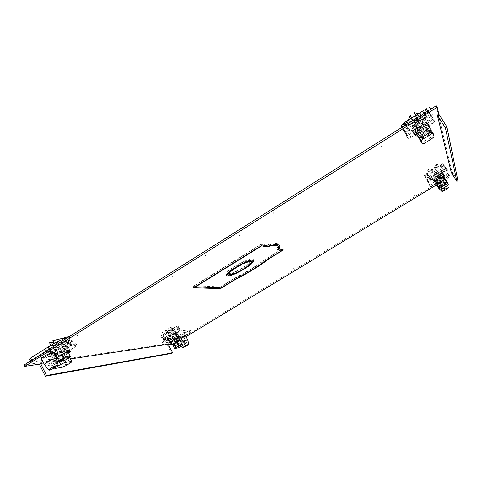 <?xml version="1.0" encoding="UTF-8"?>
<svg xmlns="http://www.w3.org/2000/svg" width="482" height="482" viewBox="0 0 482 482"><rect width="100%" height="100%" fill="white"/><g stroke="black" fill="none" stroke-linecap="round" stroke-linejoin="round"><path stroke-width="0.36" stroke-dasharray="2.41 1.81" d="M448.977 175.261L447.019 176.858L432.505 185.66L430.324 186.57L428.124 181.744L445.314 170.917L447.567 169.995L448.977 175.261L447.766 173.333L446.308 167.983L444.049 168.899L428.841 178.165L426.877 179.816L427.257 180.63L427.697 179.587L430.306 177.997L429.595 179.208L430.83 179.226L428.245 180.792L427.257 180.63L429.131 184.648L431.312 183.738L445.82 174.936L447.766 173.333M434.999 182.672C435.119 183.636 443.362 178.756 443.621 177.569L443.633 177.436C443.585 176.418 435.24 181.353 435.005 182.533L434.999 182.672M443.253 173.803L443.88 174.803L441.295 177.159L441.602 178.075L437.09 180.81L436.132 178.924C433.963 180.003 432.914 180.262 432.999 179.708C433.348 178.129 444.133 171.917 443.253 173.803L440.675 176.165L440.988 177.093L436.481 179.828L440.988 177.093L440.687 176.207L443.476 173.508C443.422 172.219 433.089 178.328 432.788 179.828L432.782 180.015C433.029 180.322 434.149 179.973 436.15 178.967L435.258 177.864L439.759 175.123L439.451 174.225L442.229 171.514C442.163 170.2 431.836 176.316 431.553 177.834L431.541 178.021C431.794 178.334 432.914 177.991 434.915 176.984L435.258 177.864M445.645 168.658L446.555 168.887L446.013 169.983L443.41 171.568L444.193 170.321L443.012 170.26L445.645 168.658L442.603 163.802L439.976 165.404L443.012 170.26M440.337 176.755L440.331 176.828C438.807 178.274 437.325 179.159 435.867 179.473L435.873 179.4C437.403 177.948 438.885 177.069 440.337 176.755M430.306 177.997L427.293 173.152L424.69 174.743L427.697 179.587M424.69 174.743L424.274 175.81L425.275 175.996L427.853 174.424L430.83 179.226M428.245 180.792L425.275 175.996M425.1 177.147L426.775 179.852L425.1 177.123L427.432 175.701L429.107 178.43L427.432 175.701M427.853 174.424L426.6 174.382L427.293 173.152M443.41 171.568L440.403 166.76L443.006 165.175L446.013 169.983M443.006 165.175L443.524 164.049L442.603 163.802M445.031 166.543L446.049 168.11L445.031 166.543M439.976 165.404L441.169 165.489L440.403 166.76M442.277 167.525L441.157 165.73M441.675 188.805C443.115 188.462 444.603 187.576 446.151 186.166L446.163 186.1C444.729 186.444 443.241 187.323 441.687 188.739L441.675 188.805M441.602 178.075L439.759 175.123M440.687 176.207L439.451 174.225M434.915 176.984L436.15 178.967M438.716 186.992L442.247 184.473C444.904 182.919 446.428 182.274 446.82 182.545L442.729 185.847C440.343 187.251 438.843 187.914 438.228 187.835M436.409 173.496C441.428 170.574 444.018 169.592 444.175 170.556C443.5 171.779 441.223 173.604 437.337 176.026C432.36 178.924 429.787 179.894 429.607 178.949C430.245 177.75 432.517 175.93 436.409 173.496M432.197 177.099L431.758 177.713C431.884 178.382 433.698 177.695 437.204 175.659C439.933 173.948 441.536 172.67 442.006 171.809L441.259 171.586L432.197 177.099L434.065 180.099M436.493 170.489L435.529 169.785L434.216 169.971L433.649 172.219L434.631 172.911L435.909 172.689L436.493 170.489M437.403 173.032L436.843 175.237L435.589 175.43L434.613 174.731L435.186 172.574L436.463 172.363L437.403 173.032M434.511 171.49L435.957 170.58C439.06 168.507 440.843 166.971 441.307 165.977C441.464 165.314 440.536 165.398 438.524 166.23L433.529 168.869L428.799 172.17L426.763 174.363C426.793 175.291 428.89 174.623 433.053 172.351L432.179 170.104L428.799 172.17L433.053 172.351L434.511 171.49M435.132 168.302L435.957 170.58L434.728 168.61L437.27 164.223L438.524 166.23L435.132 168.302L433.884 166.296L434.728 168.61M438.524 166.23L435.957 170.58M437.27 164.223L433.884 166.296M431.824 170.387L430.932 168.104L427.552 170.17L431.824 170.387L433.053 172.351M427.552 170.17L428.799 172.17M430.932 168.104L432.179 170.104M443.133 174.586L441.259 171.586M443.777 176.828L439.735 179.72L435.589 181.835M435.469 181.642L439.735 179.72L443.651 176.623M445.44 179.425L441.494 182.545C439.192 183.907 437.74 184.546 437.144 184.461M437.439 185.305L445.736 180.28L447.266 183.178C447.374 183.883 446.694 184.347 445.229 184.558L446.459 186.528M445.482 179.461L445.736 180.28M438.939 187.968C439.47 188.649 440.193 188.342 441.114 187.046L442.56 184.817L445.229 184.558M438.198 186.661L442.56 184.817L446.471 181.654M445.073 184.817L442.572 180.81M438.12 186.456L446.404 181.443M403.307 128.308L406.055 125.609L428.257 111.655C430.179 110.505 431.3 110.125 431.625 110.511L434.589 121.813L431.866 124.199L411.134 137.141C409.363 138.195 408.296 138.581 407.935 138.292L402.5 127.013M424.576 117.403C424.329 115.282 412.381 122.356 411.736 125.001L411.712 125.483C412.122 127.477 423.841 120.512 424.54 117.855L424.576 117.403M415.737 131.929L417.725 130.212L417.02 128.363L423.527 124.29L422.642 122.886L423.286 124.796C426.522 123.302 428.016 123.151 427.775 124.332C426.877 127.567 411.99 135.924 413.508 132.345C413.845 131.49 414.96 130.315 416.858 128.821L416.141 126.959L422.642 122.886L416.141 126.959L416.828 128.742C414.785 130.339 413.58 131.592 413.219 132.502L413.188 133.02C413.652 135.243 427.287 127.14 428.064 124.169L428.106 123.693C427.745 123.012 426.13 123.35 423.262 124.711L420.876 120.072L414.381 124.145L415.086 125.959C413.05 127.561 411.851 128.821 411.495 129.742L411.471 130.261C411.953 132.52 425.576 124.416 426.329 121.416L426.371 120.934C425.998 120.241 424.377 120.572 421.509 121.928L420.876 120.072M402.307 127.134L406.242 135.562C406.603 135.858 407.676 135.478 409.441 134.424L430.149 121.47L432.86 119.078L432.402 117.15L431.758 119.078L428.124 121.35L429.107 119.217L427.341 118.777L431.029 116.469L432.402 117.15L429.793 107.606C429.462 107.215 428.335 107.594 426.419 108.739M407.037 134.55L405.507 133.996L405.952 132.182L409.592 129.905L408.76 131.96L410.628 132.303L407.037 134.55L402.928 127.935L406.501 125.688L410.628 132.303M413.014 120.675L413.026 120.428C413.357 119.042 419.509 115.397 419.665 116.493L419.647 116.728C419.304 118.12 413.213 121.735 413.014 120.675M428.124 121.35L423.949 114.722L427.57 112.445L431.758 119.078M427.57 112.445L428.179 110.474M427.064 109.757L423.106 112.053L427.341 118.777M431.029 116.469L426.781 109.745M429.354 112.33L431.697 116.12L429.354 112.33M423.106 112.053L424.895 112.535L423.949 114.722M427.203 116.879L428.414 118.114L426.052 114.33L427.203 116.879M409.592 129.905L405.41 123.193L401.783 125.477L405.952 132.182M401.373 127.338L402.928 127.935M404.03 131.411L402.506 129.122L404.03 131.411M406.501 125.688L404.609 125.302L405.41 123.193M405.754 127.085L408.097 130.911L405.754 127.085L402.506 129.128M428.335 130.291C428.227 129.266 422.045 132.918 421.666 134.231L421.642 134.46C421.798 135.454 427.914 131.833 428.311 130.514L428.335 130.291M417.02 128.363L414.381 124.145M416.828 128.742L415.086 125.959M421.509 121.928L423.262 124.711M429.329 124.952L429.227 125.507C428.438 126.862 426.492 128.537 423.395 130.52C420.009 132.562 417.749 133.466 416.617 133.219M419.798 128.055C412.544 132.309 408.875 133.369 408.784 131.237C409.772 129.14 412.839 126.423 417.978 123.085C425.329 118.789 429.016 117.716 429.052 119.867C428.01 122.024 424.925 124.754 419.798 128.055M425.479 122.512L426.04 121.578C426.01 120.066 423.413 120.825 418.256 123.838C414.641 126.182 412.484 128.098 411.785 129.58L412.954 130.351L425.479 122.512L429.022 128.146L429.595 127.23C429.595 125.76 427.004 126.531 421.834 129.556L416.93 133.526M416.02 126.302C415.448 125.133 415.719 124.133 416.822 123.308L418.593 122.976L419.888 123.88C420.473 125.085 420.214 126.115 419.117 126.971L417.37 127.26L416.02 126.302M414.128 121.38L415.502 122.314L417.279 121.97C418.424 121.109 418.695 120.084 418.105 118.885L416.755 117.915L414.918 118.204C413.791 119.096 413.532 120.151 414.128 121.38M413.96 116.668L411.911 118.03C407.886 120.898 405.531 123.187 404.838 124.898C404.512 126.326 405.904 126.477 409.013 125.356L415.888 121.819L422.316 116.999L425.07 113.547C425.226 111.517 422.22 112.137 416.056 115.421L417.677 119.916L422.316 116.999L416.056 115.421L413.96 116.668M408.272 120.169L407.32 122.645L409.013 125.356L413.634 122.458L411.845 117.921M407.32 122.645L411.935 119.741L410.17 115.246M411.935 119.741L413.634 122.458M409.013 125.356L411.911 118.03M415.418 115.674L415.972 117.198L420.605 114.282L418.497 113.734M420.605 114.282L422.316 116.999M415.972 117.198L417.677 119.916M416.466 135.978L412.954 130.351M416.876 133.279L421.834 129.556C426.04 127.097 428.143 126.471 428.149 127.67L430.631 131.616L429.872 132.677L427.016 134.454L430.378 139.666L426.901 134.117L430.595 131.122L430.631 131.616M429.022 128.146L426.07 129.989L428.149 127.67M426.07 129.989L429.872 132.677M416.924 134.821L419.448 134.213L420.292 138.635L419.123 138.696M418.942 138.406L419.003 138.141C419.599 136.972 421.376 135.436 424.335 133.538C427.648 131.55 429.733 130.743 430.595 131.122L430.083 129.333L418.249 136.707M426.901 134.117L427.016 134.454L420.292 138.635M418.876 138.292L419.593 138.334M430.083 129.333L431.402 130.652C431.613 131.11 430.54 131.502 428.179 131.815L424.281 132.261L420.792 137.37M424.154 138.28L430.293 134.466M430.727 129.947L424.281 132.261L418.828 137.358M423.021 136.533L426.492 142.076L423.021 136.533L419.714 138.298M426.112 130.056L419.448 134.213M417.316 135.448L419.406 134.147M430.86 130.387L418.991 137.78M24.1 364.988L173.791 342.853L174.279 343.774L186.016 336.665M436.415 184.955L453.038 174.888L452.327 171.851L451.291 172.478M174.279 343.774L171.917 344.13M168.351 344.672L167.284 344.829L168.158 344.305M70.619 358.915L58.479 360.735M57.105 360.946L43.567 362.97M178.9 338.527L177.388 339.828C177.81 340.232 179.726 339.467 183.136 337.533L185.498 335.689M168.911 341.461C169.574 341.551 171.128 340.973 173.574 339.738L175.743 339.436L179.039 337.436M179.051 337.412L177.448 337.382L176.942 336.424L177.985 335.4C178.726 333.875 168.567 339.015 168.32 340.292C168.429 340.81 170.013 340.304 173.068 338.78L175.243 338.491L179.093 336.153L176.942 336.424M41.603 358.976C43.645 359.03 46.82 357.807 51.128 355.312L53.791 353.023M433.794 180.991L436.752 179.919L437.09 180.81M435.752 183.732L440.168 181.732C442.476 180.298 443.832 179.238 444.229 178.539C444.133 178.009 442.609 178.599 439.656 180.316L436.192 182.805M411.785 129.58L414.369 133.725C412.839 137.286 427.733 128.929 428.643 125.712C428.89 124.537 427.395 124.693 424.16 126.188L423.527 124.29M413.11 127.2C414.454 127.194 416.617 126.284 419.599 124.464C422.822 122.386 424.769 120.657 425.443 119.289L424.54 117.855C423.871 119.235 421.925 120.964 418.707 123.043C414.08 125.754 411.761 126.405 411.736 125.001C412.387 123.645 414.321 121.916 417.545 119.825C422.208 117.096 424.54 116.439 424.54 117.855L429.281 125.386M56.225 357.301C57.918 358.132 69.414 352.432 69.751 350.607L69.101 349.305C68.625 351.541 54.255 358.06 55.346 355.523L56.219 354.481M54.791 355.053L52.677 356.379L55.273 356.023M234.493 279.723L233.987 278.801L219.828 287.507L192.927 286.501L261.834 243.753L266.986 245.013C274.734 242.777 278.777 242.838 279.114 245.199M220.057 287.917L219.828 287.507M436.276 105.769L452.435 173.924L173.791 342.853M278.596 247.242L278.307 247.766L282.723 248.845L281.578 249.549M281.404 249.652L268.137 257.81C258.605 265.13 247.224 272.125 233.987 278.801M179.244 337.051C182.666 335.104 184.588 334.339 184.998 334.755L182.636 336.599C179.232 338.533 177.316 339.298 176.894 338.888L179.244 337.051M50.459 353.963C44.868 357.078 41.621 358.15 40.723 357.18L43.362 354.897C49.013 351.764 52.261 350.685 53.116 351.667L50.459 353.963M439.048 179.334C442 177.623 443.524 177.033 443.621 177.569C443.223 178.268 441.874 179.334 439.566 180.768C436.632 182.479 435.113 183.064 435.005 182.533C435.391 181.841 436.74 180.774 439.048 179.334M57.87 353.131L57.207 351.794L61.365 351.257C66.323 348.932 68.902 348.281 69.101 349.305M56.045 354.505L55.069 355.65L56.28 356.15C59.696 355.788 69.071 350.794 69.378 349.179L68.076 346.57L66.932 346.046C65.203 346.299 62.847 347.167 59.876 348.637L55.882 349.119L50.7 352.372L52.014 355.041L55.575 354.565L52.014 355.041L57.207 351.794L52.014 355.041L52.677 356.379M193.589 287.73L192.927 286.501M262.539 245.001L261.834 243.753M266.986 245.013L267.673 246.23M283.362 249.971L282.723 248.845M268.137 257.81L268.655 258.732M167.284 344.829L171.767 353.36M453.038 174.888L452.435 173.924M457.9 180.732L452.327 171.851M173.068 338.78L173.574 339.738M179.593 337.099L179.093 336.153L175.243 338.491L173.165 338.768L168.61 340.611L167.109 338.466C167.236 337.46 174.833 333.255 176.707 333.146L177.165 333.381L176.026 334.502L178.087 334.255L179.093 336.153L178.497 336.225M175.743 339.436L174.243 336.593L178.087 334.255M441.295 177.159L440.675 176.165M436.132 178.924L436.752 179.919M417.725 130.212L416.858 128.821M423.286 124.796L424.16 126.188M61.365 351.257L62.021 352.583M69.625 350.36L59.111 356.927L55.201 358.608L31.342 362.036L30.782 361.819L32.023 360.747L49.61 349.691L53.797 347.926L76.626 345.226L77.06 345.425L75.776 346.516L69.733 350.293M52.062 351.209C49.152 351.462 40.97 355.764 40.723 357.18L41.832 357.632C44.844 357.319 52.851 353.083 53.116 351.667L52.062 351.209M69.378 349.179L68.239 348.667C66.516 348.938 64.166 349.805 61.19 351.282L57.207 351.794L55.882 349.119M29.541 359.283L50.2 356.523L48.194 356.403L51.11 354.577L52.809 354.891L56.641 353.842L53.761 355.65L50.2 356.523L53.918 356.011L57.828 354.342L75.752 342.829L71.764 343.015L73.607 343.226L70.697 345.046L69.125 344.672L65.323 345.672L68.269 343.823L71.764 343.015L56.286 344.744M42.958 353.366L42.386 353.125C43.639 351.794 45.597 350.763 48.248 350.04L48.803 350.287C47.567 351.613 45.615 352.643 42.958 353.366M68.076 346.57C67.781 348.209 58.406 353.192 54.984 353.529L53.761 353.017L54.731 351.86L50.7 352.372M69.191 336.629L70.444 336.912L73.607 343.226M68.269 343.823L65.751 338.792M69.203 340.376L69.468 338.43L71.264 340.165L71.438 341.901L69.203 340.376M62.811 340.641L65.323 345.672M70.697 345.046L67.54 338.738L65.95 338.316L62.13 339.28M68.601 343.624L68.595 341.834L66.606 340.159L66.522 342.063L68.601 343.624M70.444 336.912L67.54 338.738M53.761 355.65L50.652 349.354L47.073 350.191L45.055 350.028L48.194 356.403M47.941 351.95L50.001 353.499L49.911 355.397L47.851 353.782L47.941 351.95M50.652 349.354L53.526 347.546L56.641 353.842M51.11 354.577L47.959 348.203L49.676 348.558L53.526 347.546M52.291 353.842L50.496 352.119L50.333 350.39L52.64 351.848L52.291 353.842M45.055 350.028L47.959 348.203M54.713 363.133C52.074 363.91 50.116 364.946 48.839 366.242L49.393 366.447C52.032 365.663 53.99 364.627 55.249 363.344L54.713 363.133M55.954 354.33L54.731 351.86M59.876 348.637L61.19 351.282M56.436 358.379L56.617 358.855L53.966 361.06C50.676 363.012 47.802 364.253 45.344 364.778L44.537 364.802M66.329 349.125C60.015 353.173 50.098 356.517 51.122 354.192C51.46 353.324 52.893 352.089 55.418 350.48C61.895 346.329 71.764 343.076 70.667 345.389C70.312 346.269 68.866 347.516 66.329 349.125M67.799 346.413C66.185 345.853 62.606 347.136 57.069 350.275L54.044 352.89C53.924 353.643 55.159 353.583 57.75 352.71L67.799 346.413L69.745 350.312M64.076 344.6L63.287 347.329L65.347 348.287L65.811 348.088L66.396 345.383L64.534 344.401L64.076 344.6M54.894 349.42L54.43 349.625L52.52 348.619L53.116 345.841L53.604 345.63L55.701 346.618L54.894 349.42M50.218 345.889L48.128 348.131C48.194 349.504 51.044 349.022 56.683 346.685L63.365 343.184L67.378 339.967L63.648 342.31L54.171 343.329L67.378 339.967L67.679 339.412C67.86 338.304 66.064 338.364 62.299 339.611M50.857 345.419L60.395 344.353L56.683 346.685L50.857 345.419M53.677 342.341L59.111 341.768L55.4 344.1L56.683 346.685M60.395 344.353L59.111 341.768M49.55 342.774L55.4 344.1M67.378 339.967L66.082 337.382L64.54 337.768M63.648 342.31L62.359 339.726L52.857 340.684M66.082 337.382L62.359 339.726M57.472 358.18C58.346 358.331 60.111 357.801 62.762 356.59L60.401 358.06L57.75 352.71M60.401 358.06L57.762 358.771M68.589 352.951L68.107 353.252L68.48 352.728M70.366 356.373L69.938 355.65M69.932 355.638L68.107 353.252M59.364 360.355L55.755 362.603L62.684 361.151L62.762 356.59M64.196 359.849L66.811 365.115L64.968 359.735L59.78 361.976L59.153 361.584L61.642 359.488L69.107 356.168M69.348 356.367L67.305 357.909L69.932 363.181L68.076 357.801L69.589 356.855M62.684 361.151L68.076 357.801L67.305 357.909M57.286 361.699L56.141 361.753L54.611 364.217L55.617 364.061L65.094 358.156M57.189 361.295L56.141 361.753L54.418 364.591L55.749 367.29L58.033 365.868M54.574 368.206L55.749 367.29M54.984 368.501L53.659 365.814L53.442 366.187L54.418 364.591M53.659 365.814L54.611 364.217M55.755 362.603L55.617 364.061M62.793 356.65L68.137 353.318M191.035 331.694L177.617 340.208L175.056 341.383L162.717 343.039L176.792 334.273L179.467 333.062L191.035 331.694L190.041 329.833L191.191 331.779M177.262 339.063C180.545 337.954 183.124 336.52 184.998 334.755L184.648 334.58C181.377 335.671 178.786 337.111 176.894 338.888L177.262 339.063M168.128 340.388C168.26 339.4 175.858 335.189 177.725 335.074L178.177 335.297L177.039 336.412L178.43 336.237M190.041 329.833L180.388 330.911L181.208 331.122L178.991 332.472L178.382 332.128L176.081 332.809L178.322 331.447L180.388 330.911L178.436 331.128L175.761 332.333L161.699 341.105L163.946 340.913L163.043 340.75L165.266 339.4L165.941 339.702L168.26 339.003L166.055 340.34L163.946 340.913L174.074 339.527L176.635 338.358L190.203 329.917M181.871 333.791L177.858 336.02L181.871 333.791M174.243 336.593L172.152 336.858L167.597 338.695L167.109 338.466M166.055 340.34L163.627 335.719L160.59 336.081L163.043 340.75M163.537 338.726L162.103 337.593L162.368 338.876L163.549 340.147L163.537 338.726M163.627 335.719L165.826 334.375L168.26 339.003M162.934 334.96C163.392 335.755 166.236 334.749 171.459 331.953L163.44 334.285L166.32 332.526L171.459 331.953L176.665 328.055C176.689 327.356 175.044 327.748 171.725 329.224L166.82 331.839L162.934 334.96L165.266 339.394C165.549 338.762 166.85 337.725 169.164 336.297C175.014 332.99 178.286 331.706 178.997 332.453C178.702 333.092 177.394 334.128 175.068 335.562C169.284 338.84 166.019 340.117 165.266 339.394L162.808 334.731L163.494 335.056L165.826 334.375M165.537 338.936L164.386 337.647L164.091 336.376L165.549 337.496L165.537 338.936M160.59 336.081L162.808 334.731M178.322 331.447L175.846 326.766L177.918 326.248L178.75 326.483L181.208 331.122M178.605 327.543L178.647 328.953L180.057 330.116L179.762 328.838L178.605 327.543M175.846 326.766L173.604 328.134L176.081 332.809M176.539 327.814L178.997 332.453L176.539 327.814L175.912 327.477L173.604 328.134M177.972 331.363L177.725 330.074L176.514 328.796L176.605 330.2L177.972 331.363M178.75 326.483L176.532 327.838M182.817 345.112L186.829 342.877L182.817 345.112M177.039 336.412L176.026 334.502M172.152 336.858L173.165 338.768M187.522 339.503L185.239 341.497L179.864 343.985L179.503 343.823L183.534 341.057M167.302 338.394C167.905 338.852 170.206 337.942 174.213 335.665L176.972 333.484C177.051 333.11 176.4 333.183 175.014 333.695L167.302 338.394L168.821 341.286M167.381 332.905L169.333 333.466L168.76 335.52L166.917 334.942L167.381 332.905M174.671 334.797L175.123 332.797L173.315 332.237L172.749 334.249L174.671 334.797M173.942 330.441L168.833 330.989L171.725 329.224L173.942 330.441L172.936 328.543L167.814 329.061L170.7 327.296L171.725 329.224M168.833 330.989L167.814 329.061M172.936 328.543L170.7 327.296M171.459 331.953L170.459 330.056L162.428 332.357L165.302 330.598L170.459 330.056M163.44 334.285L162.428 332.357M166.32 332.526L165.302 330.598M176.545 336.593L175.014 333.695M178.599 337.954L170.917 342.232M170.779 341.973C171.779 341.919 173.616 341.123 176.279 339.581L178.527 337.822M179.78 340.382L177.719 342.31L172.677 344.678M174.014 343.552L174.345 343.353L176.382 347.209M172.67 344.666L174.791 344.359L181.865 340.075M173.924 343.413L174.345 343.353M181.124 346.697L180.117 344.799L177.551 345.986L174.791 344.359M180.117 344.799L183.281 340.894M176.225 345.166L181.371 342.786L183.63 342.678L184.636 344.57M184.937 342.148L183.63 342.678M182.78 340.973L175.713 345.251M278.939 248.887L281.289 249.447L267.504 257.918L252.092 268.504L233.86 278.602L220.473 286.838L194.595 285.796L261.021 244.603L265.895 245.766C271.655 244.055 275.373 243.657 277.054 244.585M278.391 248.284L277.734 247.127L277.09 248.441L278.222 248.712M277.734 247.127L277.927 245.892M226.546 274.945L225.739 273.878C226.516 272.143 229.522 269.625 234.752 266.323L241.898 262.377L240.56 263.648L235.608 266.432C231.288 269.155 228.799 271.239 228.155 272.679L229.173 274.674M229.263 273.565C232.565 273.125 237.295 271.077 243.434 267.414L247.543 264.624L249.953 263.558L244.229 267.516C236.307 272.216 230.45 274.692 226.654 274.951L229.263 273.565L229.914 274.74M250.694 260.346C249.525 259.967 246.838 260.726 242.645 262.63L242.199 262.232C249.809 258.726 253.52 257.948 253.345 259.9L253.297 260.027M251.67 262.063L250.146 263.401L248.887 263.54L250.959 261.13L251.616 262.304M221.087 287.953L220.473 286.838M233.86 278.602L234.481 279.729M195.126 286.778L194.595 285.796M261.581 245.597L261.021 244.603M277.09 248.441L277.746 249.598M268.143 259.045L267.504 257.918M240.56 263.648L240.97 264.383M242.567 263.576L241.898 262.377M249.953 263.558L250.598 264.714M227.299 276.132L226.654 274.951M248.194 265.787L247.543 264.624M243.042 263.347L242.645 262.63M248.887 263.54L249.537 264.702M250.423 263.889L250.146 263.401M242.199 262.232L242.868 263.431M445.223 189.553L438.102 178.117M438.12 176.767L434.023 170.194M425.931 178.491L445.211 166.742M435.065 171.333L436.017 173.906M436.879 174.773L439.427 178.864M439.488 179.027L441.259 181.871M426.932 135.484L416.334 118.584M420.629 128.363L414.936 119.283M430.528 114.186L403.675 131.044M417.972 125.139L416.099 120.084M418.9 125.609L422.449 131.267M422.334 130.947L424.811 134.9M273.957 213.857L273.149 212.448M341.214 240.88L340.654 239.922M239.59 235.409L238.801 234.005L239.59 235.409M317.415 255.309L316.867 254.351L317.415 255.309M414.701 196.319L414.104 195.349M381.569 146.371L380.696 144.943M439.915 181.027L439.313 180.057L439.915 181.027M419.033 122.886L418.129 121.452L419.033 122.886M293.954 269.534L293.411 268.582L293.954 269.534M205.935 256.508L205.169 255.117L205.935 256.508M78.012 336.725L77.325 335.358M203.332 324.488L202.826 323.549M47.61 355.788L46.941 354.427L47.61 355.788M181.449 337.762L180.949 336.822L181.449 337.762M270.824 283.567L270.288 282.615M172.966 277.18L172.225 275.794M53.502 367.736L45.603 351.709M62.244 352.414L57.954 343.774M70.354 340.196L48.815 353.716M64.943 346.347L54.002 347.63M60.943 349.793L63.618 355.174M62.901 355.27L64.763 359.024M185.805 345.98L179.955 334.948M173.159 337.846L169.821 331.514M162.868 338.852L179.292 328.844M168.067 334.213L173.99 333.514M172.146 335.924L174.225 339.864M174.617 339.81L176.063 342.551M240.241 268.113L239.584 266.932L240.241 268.113M445.82 174.936L447.019 176.858M446.308 167.983L447.567 169.995M428.118 181.816L426.877 179.816M429.131 184.648L430.324 186.57M428.841 178.165L430.089 180.178M445.314 170.917L444.049 168.899M432.505 185.66L431.312 183.738M442.337 189.01L441.114 187.046M448.423 184.955L447.188 182.979M405.681 125.013L406.055 125.609M406.242 135.562L407.935 138.292M434.607 121.633L432.878 118.897M429.793 107.606L431.625 110.511M430.149 121.47L431.866 124.199M411.134 137.141L409.441 134.424M428.257 111.655L427.877 111.053M427.877 133.508L431.36 139.057M434.095 136.569L430.595 130.996M429.968 134.665L428.179 131.815M422.172 135.55L423.931 138.364M425.51 142.684L422.045 137.141M31.746 360.174L32.023 360.747M31.342 362.036L30.005 359.295M53.918 356.011L55.201 358.608M76.626 345.226L75.319 342.624M53.189 346.691L53.797 347.926M74.481 343.925L75.776 346.516M59.111 356.927L57.828 354.342M49.61 349.691L49.333 349.119M68.095 357.421L70.715 362.693M59.515 362.024L62.136 367.308M66.028 365.603L63.413 360.337M189.065 330.809L190.053 332.664M178.436 331.128L179.467 333.062M162.916 343.13L161.904 341.196M174.074 339.527L175.056 341.383M162.82 340.214L163.838 342.154M176.792 334.273L175.761 332.333M177.617 340.208L176.635 338.358M174.839 348.51L172.809 344.66M177.551 345.986L178.551 347.89M447.76 173.393L448.971 175.321M427.269 180.28L424.274 175.448M426.763 174.363L428.709 177.503M427.841 176.105L426.606 174.116M426.775 179.852L429.107 178.43M426.883 179.738L428.124 181.744M446.525 169.188L445.404 167.405M444.958 166.7L443.5 164.368M441.307 165.977L443.392 169.309M443.693 169.55L446.049 168.11M442.006 166.808L444.362 165.374M446.151 186.166L440.331 176.828M441.687 188.739L435.873 179.4M443.464 173.683L442.217 171.688M432.788 179.828L431.553 177.834M444.229 178.539L446.808 182.672M448.519 187.673L446.79 182.708M440.415 189.95L439.759 189.281M435.005 182.533L435.614 183.503L435.005 182.533M435.529 169.785L436.463 172.363M434.631 172.911L435.589 175.43M431.758 177.713L432.999 179.708M442.006 171.809L443.699 174.514M448.411 185.016L447.266 183.178M402.615 126.941L403.314 128.061M432.324 118L428.118 111.342M425.07 113.547L424.853 113.21M431.697 116.12L428.408 118.18M429.348 112.264L426.052 114.33M432.86 119.078L434.589 121.813M405.543 133.026L402 127.326M404.838 124.898L404.627 124.555M408.097 130.911L404.85 132.948M421.666 134.231L413.026 120.428M428.311 130.514L419.647 116.728M428.064 124.169L426.329 121.416M413.219 132.502L411.495 129.742M411.736 125.001L412.634 126.435L411.736 125.001M431.806 132.809L429.227 125.507M418.593 122.976L416.755 117.909M417.37 127.26L415.502 122.314M426.04 121.578L429.595 127.23M418.497 137.334L419.003 138.141M434.071 136.749L430.571 131.182M185.401 335.52L184.998 334.755L185.401 335.52M177.388 339.828L179.503 343.823M178.491 336.358L177.985 335.4M168.833 341.256L168.32 340.292M41.392 358.548L40.723 357.18L41.392 358.548M53.574 352.595L53.116 351.667L53.574 352.595M428.643 125.712L427.775 124.332M414.369 133.725L413.508 132.345M54.044 352.89L55.346 355.523M30.396 361.03L30.782 361.819M71.438 341.901L68.799 343.558M69.245 338.503L66.606 340.159M75.752 342.829L77.06 345.425M52.514 353.764L49.905 355.397M50.333 350.39L47.724 352.023M48.839 366.242L42.386 353.125M55.249 363.344L48.803 350.287M55.069 355.65L53.761 353.017M58.208 365.627L58.129 365.296M51.122 354.192L48.128 348.131M70.667 345.389L67.679 339.412M64.534 344.401L53.604 345.63M65.347 348.287L54.43 349.625M58.69 360.644L59.153 361.584M54.466 368.26L53.442 366.187M163.633 340.117L165.621 338.906M162.103 337.593L164.091 336.376M161.699 341.105L162.717 343.039M178.051 331.339L180.057 330.116M176.514 328.796L178.521 327.573M186.829 342.877L182.051 333.881M182.63 345.034L177.858 336.02M178.177 335.297L177.165 333.381M181.654 346.371L179.491 343.847M178.997 332.453L176.665 328.055M167.748 332.749L173.671 332.086M168.405 335.671L174.315 334.948M176.972 333.484L178.382 336.147M226.395 275.065L225.739 273.878"/><path stroke-width="0.72" d="M438.228 187.835L438.506 187.203M448.543 187.552L445.392 190.053L441.91 191.547L445.055 189.046L448.543 187.552M434.065 180.099L434.746 181.202L434.3 181.804L435.589 181.835M443.777 176.828L444.567 175.9L443.826 175.689L443.133 174.586M434.746 181.202L436.873 179.913L435.469 181.642M436.873 179.913L437.674 183.57L439.729 182.329L442.283 186.504L439.789 182.497L437.138 184.455L437.674 183.57M445.29 179.244L443.651 176.623C443.747 176.225 443.091 176.346 441.687 176.99L444.573 179.388L445.44 179.425L442.609 180.786M439.62 188.444L437.138 184.449L440.162 189.938L439.62 188.444L445.778 184.395L447.977 183.461L448.411 185.016L442.337 189.01L440.162 189.938M439.789 182.497L444.573 179.388M447.965 183.437L445.44 179.425M445.073 184.817L442.518 180.636M436.903 179.961L441.723 177.039M443.826 175.689L441.687 176.99M427.877 111.053L426.419 108.739L404.247 122.705L401.518 125.169L402.307 127.134M428.179 110.474L427.064 109.757M401.651 125.718L401.373 127.338M416.617 133.219L416.454 132.556C417.123 131.231 419.081 129.519 422.316 127.435C426.305 125.061 428.643 124.229 429.329 124.952M421.985 138.557L421.997 138.292C422.443 137.316 423.961 135.996 426.546 134.333C429.595 132.526 431.378 131.875 431.89 132.399L431.806 132.809C431.191 133.821 429.691 135.093 427.311 136.611C424.311 138.394 422.539 139.045 421.985 138.557M408.272 120.169L410.17 115.246L411.845 117.921M418.497 113.734L414.309 112.637L415.99 115.312M414.309 112.637L415.418 115.674M417.316 135.448L416.466 135.978L415.315 135.249L416.876 133.279M416.93 133.526L416.532 134.189L416.924 134.821M430.293 134.466C431.968 133.514 432.932 133.189 433.185 133.49L434.071 136.749L431.36 139.057L425.51 142.684C423.726 143.744 422.672 144.136 422.346 143.859L421.238 140.726L424.154 138.28M422.346 143.859L418.249 136.707L419.641 138.183L420.792 137.37M186.016 336.665L436.415 184.955M171.917 344.13L168.351 344.672M43.567 362.97L40.578 363.422L39.397 364.157L45.308 376.231L171.767 353.36L172.64 352.836L168.158 344.305L70.619 358.915M58.479 360.735L57.105 360.946M39.397 364.157L24.769 366.368L437.204 107.233L436.276 105.769L24.1 364.988L24.769 366.368M456.858 181.359L445.404 127.838L446.916 126.899L457.9 180.732L456.858 181.359L451.291 172.478L437.313 115.059L438.819 114.12L437.204 107.233M279.578 247.652L278.964 248.923L283.362 249.971L268.775 258.936C259.232 266.245 247.844 273.24 234.607 279.922L220.443 288.628L193.589 287.73L262.539 245.001L267.673 246.23C276.722 243.639 280.693 244.115 279.578 247.652L278.915 246.495L278.596 247.242M187.522 339.503L185.498 335.689C185.088 335.279 183.166 336.05 179.744 337.99L178.9 338.527M177.448 337.382L178.491 336.358C179.238 334.845 169.08 339.985 168.833 341.256L168.911 341.461M179.039 337.436L179.593 337.099L178.93 337.189L178.382 336.147M56.436 358.379L53.791 353.023C52.936 352.053 49.688 353.131 44.037 356.27L41.392 358.548L41.603 358.976M443.88 174.803C444.766 172.924 433.975 179.141 433.619 180.708L433.794 180.991M436.192 182.805L435.752 183.732M415.737 131.929L414.369 133.725L415.315 135.249M425.443 119.289C425.449 117.879 423.118 118.542 418.454 121.271C415.225 123.362 413.285 125.085 412.634 126.435L413.11 127.2M55.273 356.023L56.876 355.8L56.002 356.843L56.225 357.301M69.751 350.607C69.553 349.595 66.98 350.251 62.021 352.583L57.87 353.131L54.791 355.053M220.443 288.628L220.057 287.917M279.114 245.199L278.915 246.495M55.954 354.33L55.575 354.565L56.219 354.481L56.876 355.8M278.964 248.923L278.469 248.049M40.578 363.422L46.495 375.496L45.308 376.231M172.64 352.836L46.495 375.496M446.916 126.899L438.819 114.12M445.404 127.838L437.313 115.059M56.286 344.744L52.436 345.172L48.248 346.926L30.679 357.993L29.541 359.283M69.191 336.629L65.07 337.43L65.751 338.792M65.07 337.43L62.13 339.28L62.811 340.641M44.537 364.802L44.254 364.368L46.911 362.109C50.273 360.12 53.171 358.873 55.605 358.373L56.641 358.789M49.574 370.176L48.736 369.935L50.803 368.182C53.369 366.657 55.581 365.693 57.436 365.284L58.208 365.627L56.165 367.296L49.574 370.176M62.299 339.611L54.171 343.329L50.218 345.889M50.857 345.419L49.55 342.774L53.677 342.341M54.171 343.329L52.857 340.684L64.54 337.768M69.745 350.312L70.462 351.746M57.762 358.771L56.719 358.295L59.762 355.704C65.311 352.565 68.878 351.251 70.48 351.776L68.589 352.951M69.932 355.638L68.48 352.728C67.739 351.89 64.835 352.884 59.762 355.704L57.286 357.813L57.472 358.18M71.89 361.47L69.107 356.168L70.366 356.373L69.589 356.855M54.574 368.206L54.984 368.501L62.136 367.308L66.028 365.603L70.715 362.693L71.981 361.645L71.541 361.476L64.528 362.572L58.033 365.868M69.107 356.168L65.215 356.71L59.364 360.355M60.539 364.314L59.202 361.608L63.19 359.879L64.106 358.301L65.094 358.156L65.215 356.71M59.202 361.608L57.286 361.699M64.106 358.301L57.189 361.295M183.534 341.057L187.606 339.665M188.643 344.269L187.076 345.769L182.696 347.594L184.516 346.19L188.643 344.269M168.821 341.286L169.381 342.347L171.188 341.25L170.779 341.973M179.87 340.358L178.527 337.822C178.521 337.424 177.442 337.737 175.291 338.756L177.105 337.653L176.545 336.593M177.105 337.653C178.491 337.129 179.135 337.051 179.051 337.412L178.599 337.954M170.917 342.232L169.381 342.347M172.677 344.678L172.14 344.546L171.188 341.25M185.6 343.636L181.967 344.202L174.659 348.438L178.551 347.89L185.769 343.708L184.594 341.732L181.865 340.075L178.051 340.913L175.291 338.756M174.659 348.438L172.628 344.582L174.014 343.552M178.051 340.913L176.298 341.973L176.719 341.913L178.756 345.775L176.298 341.973L172.176 344.473M184.594 341.732L185.727 343.63M173.924 343.413L176.382 347.209M175.315 338.804L171.218 341.298M179.78 340.382L176.719 341.913M278.222 248.712L278.939 248.887M277.927 245.892L277.054 244.585M228.522 273.499L226.546 274.945L227.191 276.12L229.173 274.674L228.805 273.86C229.462 272.432 231.944 270.354 236.27 267.63L241.229 264.841L242.567 263.576L235.415 267.528C230.185 270.824 227.179 273.336 226.395 275.065L227.191 276.12M253.297 260.027L251.67 262.063M250.959 261.13L250.694 260.346M195.264 287.025L261.726 245.85L266.582 246.983C275.535 244.386 279.476 244.82 278.391 248.284L277.746 249.598L281.934 250.574L268.143 259.045L252.713 269.619L234.481 279.729L221.087 287.953L195.126 286.778M266.582 246.983L265.919 245.808M281.934 250.574L281.307 249.483M227.299 276.132C231.089 275.855 236.951 273.372 244.874 268.673L250.598 264.714L248.194 265.787L244.085 268.576C237.933 272.234 233.21 274.288 229.914 274.74L227.299 276.132M243.314 263.823C249.049 261.28 251.815 260.768 251.616 262.304L249.537 264.702L250.797 264.558L254.002 261.069C254.183 259.129 250.471 259.918 242.868 263.431L243.314 263.823L243.042 263.347M240.97 264.383L241.229 264.841M250.797 264.558L250.423 263.889M439.09 182.919L441.584 186.926M439.614 188.516L437.132 184.522M445.778 184.395L443.277 180.382M404.247 122.705L405.681 125.013M402.5 127.013L401.506 125.416M431.456 130.743L433.143 133.424M421.214 140.931L419.442 138.093M30.679 357.993L31.746 360.174M52.436 345.172L53.189 346.691M49.333 349.119L48.248 346.926M71.541 361.476L68.902 356.186M63.19 359.879L64.528 362.572M173.749 343.714L175.785 347.57M179.925 340.352L181.967 344.202M179.352 345.413L177.316 341.551M441.916 191.475L440.415 189.95M439.759 189.281L438.168 187.673M435.614 183.503L438.18 187.643M433.619 180.708L434.3 181.804M443.699 174.514L444.386 175.617M435.324 181.413L437.096 184.263M401.518 125.169L402.615 126.941M402 127.326L401.386 126.338M412.634 126.435L416.454 132.556M421.997 138.292L416.418 132.664M416.532 134.189L418.497 137.334M421.238 140.726L419.647 138.183M29.438 359.072L30.396 361.03M41.392 358.548L44.254 364.368M48.736 369.935L44.236 364.428M58.129 365.296L56.617 358.855M56.002 356.843L56.719 358.295M57.286 357.813L58.69 360.644M188.854 344.269L187.6 339.696M182.696 347.594L181.654 346.371M170.694 341.798L172.14 344.546M228.805 273.86L228.209 272.782M254.002 261.069L253.43 260.051"/></g></svg>
